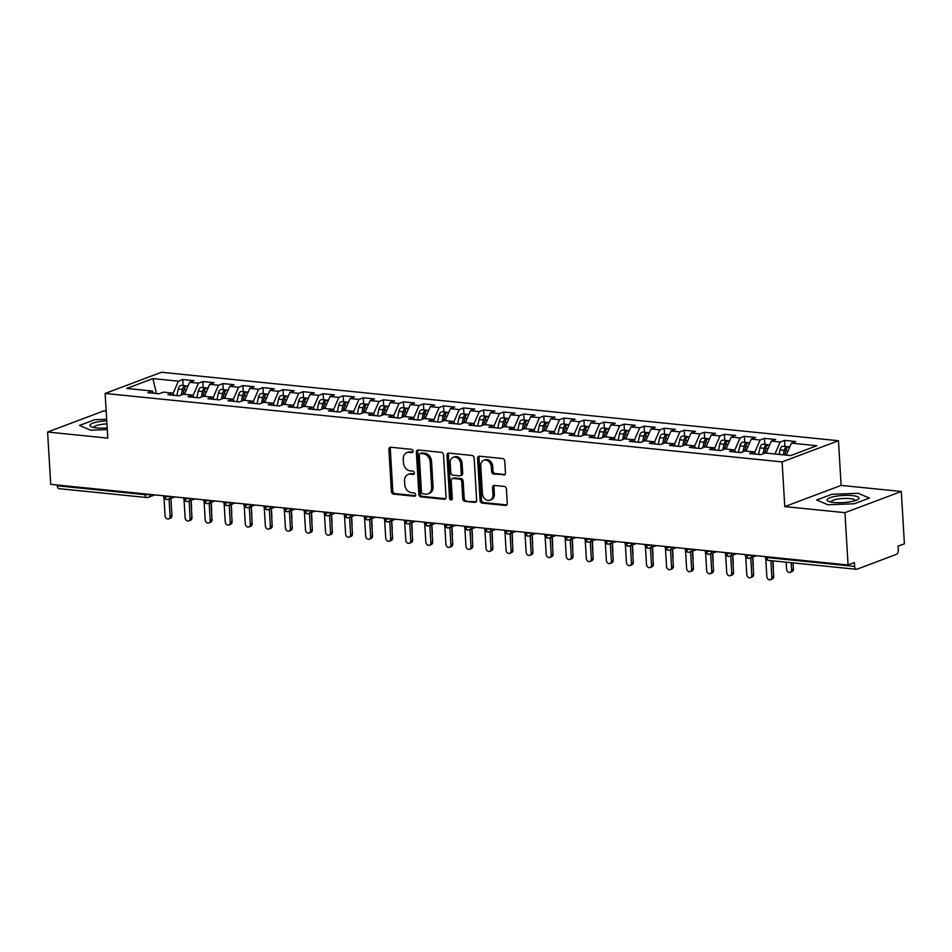 <?xml version="1.0" encoding="UTF-8"?>
<svg xmlns="http://www.w3.org/2000/svg" width="952" height="952" viewBox="0 0 952 952"><rect width="100%" height="100%" fill="white"/><g stroke="black" fill="none" stroke-linecap="round" stroke-linejoin="round"><path stroke-width="1.43" d="M413.108 451.117A1.69 1.333 -110.6 0 0 411.633 449.344L390.713 447.226A2.416 1.904 -110.6 0 0 388.892 449.368L391.391 491.577A2.416 1.904 -110.6 0 0 393.509 494.124L414.429 496.242A1.69 1.333 -110.6 0 0 414.227 492.957L411.526 492.684A7.711 6.093 -110.6 0 1 404.778 484.544L404.564 481.022A7.711 6.093 -110.6 0 1 408.158 474.441A7.711 6.093 -110.6 0 1 410.419 474.155L413.132 474.429A1.69 1.333 -110.6 0 0 412.93 471.145L410.229 470.871A7.711 6.093 -110.6 0 1 403.481 462.731L403.267 459.221A7.711 6.093 -110.6 0 1 406.861 452.64A7.711 6.093 -110.6 0 1 409.122 452.355L411.835 452.628A1.69 1.333 -110.6 0 0 413.108 451.117M503.632 475.072A2.416 1.904 -110.6 0 0 505.464 472.93L504.762 461.089A2.416 1.904 -110.6 0 0 502.656 458.543L479.415 456.198A2.416 1.904 -110.6 0 0 477.595 458.34L480.094 500.55A2.416 1.904 -110.6 0 0 482.2 503.096L505.441 505.441A2.416 1.904 -110.6 0 0 507.273 503.299L506.416 488.995A2.416 1.904 -110.6 0 0 504.31 486.448L494.362 485.437A2.416 1.904 -110.6 0 0 492.541 487.591L492.957 494.683A6.45 5.093 -110.6 0 1 489.959 500.181A6.45 5.093 -110.6 0 1 482.426 493.612L480.772 465.825A6.45 5.093 -110.6 0 1 483.771 460.328A6.45 5.093 -110.6 0 1 491.303 466.897L491.577 471.526A2.416 1.904 -110.6 0 0 493.695 474.072L504.941 474.584M106.172 411.074L103.935 410.847L47.6 432.029L50.706 484.354L848.065 564.988L854.396 562.596L854.622 566.416A3.677 2.106 95.8 0 0 856.372 569.296A3.677 2.106 95.8 0 0 856.955 569.213L896.391 554.385A3.677 2.106 95.8 0 0 898.283 550.006L898.057 546.186L904.4 543.794L901.294 491.482L841.116 485.401L838.462 440.728L782.116 461.91L784.769 506.583L844.948 512.664L848.065 564.988M47.6 432.029L107.778 438.122L105.125 393.45L782.116 461.91M443.525 454.901A2.416 1.904 -110.6 0 0 441.419 452.355L418.19 449.998A2.416 1.904 -110.6 0 0 416.357 452.152L418.868 494.35A2.416 1.904 -110.6 0 0 420.974 496.896L444.203 499.253A2.416 1.904 -110.6 0 0 446.036 497.099L443.525 454.901M448.797 453.104L472.037 455.449A2.416 1.904 -110.6 0 1 474.144 457.995L476.654 500.193A2.416 1.904 -110.6 0 1 474.822 502.347L464.873 501.335A2.416 1.904 -110.6 0 1 462.767 498.8L461.756 481.676A2.416 1.904 -110.6 0 0 459.649 479.13L453.045 478.463A2.416 1.904 -110.6 0 0 451.224 480.617L452.283 498.432A1.69 1.333 -110.6 0 1 449.522 498.158L446.976 455.246A2.416 1.904 -110.6 0 1 448.797 453.104M838.462 440.728L161.459 372.268L105.125 393.45M156.449 393.533L152.915 378.598L126.711 388.44L152.189 391.022L147.822 392.664L159.055 393.795L163.423 392.153L172.252 393.045L167.885 394.687L179.119 395.83L183.486 394.188L192.304 395.08L187.937 396.722L199.17 397.853L203.538 396.21L212.367 397.103L208 398.745L219.234 399.888L223.601 398.245L232.431 399.138L228.064 400.78L239.297 401.911L243.664 400.268L252.482 401.161L248.115 402.803L259.349 403.945L263.716 402.303L272.546 403.196L268.178 404.838L279.412 405.968L283.779 404.326L292.609 405.219L288.242 406.861L299.475 407.992L303.831 406.361L312.661 407.254L308.293 408.884L319.527 410.026L323.894 408.384L332.724 409.277L328.357 410.919L339.59 412.049L343.958 410.407L352.775 411.3L348.42 412.942L359.642 414.084L364.009 412.442L372.839 413.335L368.472 414.977L379.705 416.107L384.072 414.465L392.902 415.358L388.535 417L399.769 418.142L404.136 416.5L412.954 417.392L408.587 419.035L419.82 420.165L424.187 418.523L433.017 419.415L428.65 421.058L439.883 422.2L444.251 420.558L453.081 421.45L448.713 423.093L459.947 424.223L464.314 422.581L473.132 423.473L468.765 425.116L479.998 426.258L484.366 424.616L493.195 425.508L488.828 427.15L500.062 428.281L504.429 426.639L513.259 427.531L508.892 429.173L520.125 430.316L524.492 428.674L533.31 429.566L528.943 431.208L540.177 432.339L544.544 430.697L553.374 431.589L549.006 433.231L560.24 434.374L564.607 432.732L573.437 433.624L569.07 435.266L580.303 436.397L584.659 434.755L593.489 435.647L589.121 437.289L600.355 438.42L604.722 436.789L613.552 437.682L609.185 439.312L620.418 440.455L624.786 438.812L633.604 439.705L629.248 441.347L640.47 442.478L644.837 440.835L653.667 441.728L649.3 443.37L660.533 444.513L664.901 442.87L673.73 443.763L669.363 445.405L680.597 446.536L684.964 444.893L693.782 445.786L689.415 447.428L700.648 448.57L705.015 446.928L713.845 447.821L709.478 449.463L720.712 450.593L725.079 448.951L733.909 449.844L729.541 451.486L740.775 452.628L745.142 450.986L753.96 451.879L749.593 453.521L760.827 454.651L765.194 453.009L790.672 455.591L816.875 445.738L791.398 443.156L786.197 455.139M152.915 378.598L178.393 381.169L172.895 393.819M183.117 385.572L182.748 379.527L178.393 381.169M182.748 379.527L193.982 380.669L189.615 382.299L198.444 383.192L192.958 395.853M203.169 387.607L202.812 381.562L198.444 383.192M202.812 381.562L214.045 382.692L209.678 384.334L218.508 385.227L213.01 397.877M223.232 389.63L222.875 383.585L218.508 385.227M222.875 383.585L234.109 384.715L229.741 386.357L238.559 387.25L233.073 399.911M243.295 391.653L242.927 385.608L238.559 387.25M242.927 385.608L254.16 386.75L249.793 388.392L258.623 389.285L253.137 401.934M263.347 393.688L262.99 387.642L258.623 389.285M262.99 387.642L274.224 388.773L269.856 390.415L278.686 391.308L273.188 403.969M283.41 395.711L283.053 389.665L278.686 391.308M283.053 389.665L294.287 390.808L289.92 392.45L298.738 393.343L293.252 405.992M303.462 397.746L303.105 391.7L298.738 393.343M303.105 391.7L314.338 392.831L309.971 394.473L318.801 395.366L313.315 408.027M323.525 399.769L323.168 393.723L318.801 395.366M323.168 393.723L334.402 394.866L330.035 396.508L338.864 397.4L333.367 410.05M343.589 401.803L343.232 395.758L338.864 397.4M343.232 395.758L354.465 396.889L350.098 398.531L358.916 399.423L353.43 412.085M363.64 403.827L363.283 397.781L358.916 399.423M363.283 397.781L374.517 398.924L370.149 400.566L378.979 401.458L373.481 414.108M383.704 405.861L383.347 399.816L378.979 401.458M383.347 399.816L394.58 400.947L390.213 402.589L399.043 403.481L393.545 416.143M403.767 407.884L403.41 401.839L399.043 403.481M403.41 401.839L414.632 402.982L410.276 404.624L419.094 405.516L413.608 418.166M423.818 409.919L423.462 403.874L419.094 405.516M423.462 403.874L434.695 405.005L430.328 406.647L439.158 407.539L433.66 420.189M443.882 411.942L443.525 405.897L439.158 407.539M443.525 405.897L454.758 407.039L450.391 408.682L459.221 409.574L453.723 422.224M463.945 413.977L463.576 407.932L459.221 409.574M463.576 407.932L474.81 409.062L470.455 410.705L479.272 411.597L473.787 424.247M483.997 416L483.64 409.955L479.272 411.597M483.64 409.955L494.873 411.097L490.506 412.728L499.336 413.62L493.838 426.282M504.06 418.035L503.703 411.99L499.336 413.62M503.703 411.99L514.937 413.12L510.57 414.763L519.387 415.655L513.902 428.305M524.124 420.058L523.755 414.013L519.387 415.655M523.755 414.013L534.988 415.143L530.621 416.786L539.451 417.678L533.965 430.34M544.175 422.081L543.818 416.036L539.451 417.678M543.818 416.036L555.052 417.178L550.684 418.82L559.514 419.713L554.016 432.363M564.238 424.116L563.881 418.071L559.514 419.713M563.881 418.071L575.115 419.201L570.748 420.843L579.566 421.736L574.08 434.398M584.302 426.139L583.933 420.094L579.566 421.736M583.933 420.094L595.167 421.236L590.799 422.878L599.629 423.771L594.143 436.421M604.353 428.174L603.996 422.129L599.629 423.771M603.996 422.129L615.23 423.259L610.863 424.901L619.692 425.794L614.195 438.455M624.417 430.197L624.06 424.152L619.692 425.794M624.06 424.152L635.293 425.294L630.926 426.936L639.744 427.829L634.258 440.478M644.468 432.232L644.111 426.187L639.744 427.829M644.111 426.187L655.345 427.317L650.978 428.959L659.807 429.852L654.31 442.513M664.532 434.255L664.175 428.21L659.807 429.852M664.175 428.21L675.408 429.352L671.041 430.994L679.871 431.887L674.373 444.536M684.595 436.29L684.238 430.245L679.871 431.887M684.238 430.245L695.472 431.375L691.104 433.017L699.922 433.91L694.436 446.571M704.647 438.313L704.29 432.267L699.922 433.91M704.29 432.267L715.523 433.41L711.156 435.052L719.986 435.945L714.488 448.594M724.71 440.348L724.353 434.302L719.986 435.945M724.353 434.302L735.587 435.433L731.219 437.075L740.049 437.968L734.551 450.617M744.773 442.371L744.404 436.325L740.049 437.968M744.404 436.325L755.638 437.468L751.283 439.11L760.101 440.002L754.615 452.652M764.825 444.405L764.468 438.36L760.101 440.002M764.468 438.36L775.702 439.491L771.334 441.133L780.164 442.025L774.964 453.997M784.888 446.428L784.531 440.383L780.164 442.025M784.531 440.383L795.765 441.526L791.398 443.156M753.96 451.879L755.864 454.152M733.909 449.844L735.801 452.117M771.334 441.133L766.134 453.104M713.845 447.821L715.737 450.094M751.283 439.11L746.082 451.081M693.782 445.786L695.686 448.071M731.219 437.075L726.019 449.046M673.73 443.763L675.622 446.036M711.156 435.052L705.967 447.023M653.667 441.728L655.571 444.013M691.104 433.017L685.904 444.989M633.604 439.705L635.508 441.978M671.041 430.994L665.841 442.966M613.552 437.682L615.444 439.955M650.978 428.959L645.789 440.931M593.489 435.647L595.393 437.92M630.926 426.936L625.726 438.908M573.437 433.624L575.329 435.897M610.863 424.901L605.662 436.885M553.374 431.589L555.266 433.862M590.799 422.878L585.611 434.85M533.31 429.566L535.214 431.839M570.748 420.843L565.548 432.827M513.259 427.531L515.151 429.804M550.684 418.82L545.484 430.792M493.195 425.508L495.088 427.781M530.621 416.786L525.433 428.769M473.132 423.473L475.036 425.746M510.57 414.763L505.369 426.734M453.081 421.45L454.973 423.723M490.506 412.728L485.306 424.711M433.017 419.415L434.909 421.688M470.455 410.705L465.254 422.676M412.954 417.392L414.858 419.665M450.391 408.682L445.191 420.653M392.902 415.358L394.794 417.642M430.328 406.647L425.139 418.618M372.839 413.335L374.743 415.607M410.276 404.624L405.076 416.595M352.775 411.3L354.68 413.584M390.213 402.589L385.013 414.56M332.724 409.277L334.616 411.55M370.149 400.566L364.961 412.537M312.661 407.254L314.565 409.527M350.098 398.531L344.898 410.502M292.609 405.219L294.501 407.492M330.035 396.508L324.834 408.479M272.546 403.196L274.438 405.469M309.971 394.473L304.783 406.456M252.482 401.161L254.386 403.434M289.92 392.45L284.719 404.422M232.431 399.138L234.323 401.411M269.856 390.415L264.656 402.398M212.367 397.103L214.26 399.376M249.793 388.392L244.605 400.364M192.304 395.08L194.208 397.353M229.741 386.357L224.541 398.341M172.252 393.045L174.145 395.318M209.678 384.334L204.478 396.306M57.227 485.008L57.275 485.782L144.978 494.659L144.93 493.874M154.855 494.885L148.393 497.313A3.677 2.916 -110.6 0 1 147.31 497.444A3.677 2.106 -84.2 0 1 146.727 497.527L59.012 488.662A3.677 2.106 -84.2 0 1 57.275 485.782M152.189 391.022L154.081 393.295M189.615 382.299L184.426 394.283M844.948 512.664L901.294 491.482M90.654 430.209L107.267 429.602L90.654 430.209L79.504 425.449L90.654 430.209M94.712 419.725L79.504 425.449L94.712 419.725L106.66 419.296L94.712 419.725M841.116 485.401L784.769 506.583M831.881 494.278L816.673 500.002L827.823 504.75L854.182 503.786L869.39 498.075L858.24 493.315L831.881 494.278L858.24 493.315L869.39 498.075L854.182 503.786L827.823 504.75L816.673 500.002L831.881 494.278M165.101 495.921L165.136 496.694A3.677 2.106 95.8 0 0 166.886 499.562A3.677 2.106 95.8 0 0 166.933 499.574L168.445 499.336A3.677 2.916 -110.6 0 0 170.17 496.432M185.152 497.944L185.2 498.729A3.677 2.106 95.8 0 0 186.937 501.597A3.677 2.106 95.8 0 0 186.997 501.597L188.508 501.371A3.677 2.916 -110.6 0 0 190.233 498.455M205.215 499.978L205.263 500.752A3.677 2.106 95.8 0 0 207 503.62A3.677 2.106 95.8 0 0 207.048 503.632L208.571 503.394A3.677 2.916 -110.6 0 0 210.285 500.49M225.267 502.002L225.315 502.787A3.677 2.106 95.8 0 0 227.064 505.655A3.677 2.106 95.8 0 0 227.111 505.655L228.623 505.429A3.677 2.916 -110.6 0 0 230.348 502.513M245.33 504.024L245.378 504.81A3.677 2.106 95.8 0 0 247.115 507.678A3.677 2.106 95.8 0 0 247.163 507.678L248.686 507.452A3.677 2.916 -110.6 0 0 250.412 504.548M265.394 506.059L265.441 506.833A3.677 2.106 95.8 0 0 267.179 509.713A3.677 2.106 95.8 0 0 267.226 509.713L268.75 509.487A3.677 2.916 -110.6 0 0 270.463 506.571M285.445 508.082L285.493 508.868A3.677 2.106 95.8 0 0 287.242 511.736A3.677 2.106 95.8 0 0 287.29 511.736A3.677 3.677 0 0 1 283.934 508.297A3.677 0.821 -3.4 0 0 285.493 508.868A3.677 0.821 -3.4 0 0 289.943 508.546M305.509 510.117L305.556 510.891A3.677 2.106 95.8 0 0 307.294 513.771A3.677 2.106 95.8 0 0 307.341 513.771A3.677 3.677 0 0 1 303.997 510.32A3.677 0.821 -3.4 0 0 305.556 510.891A3.677 0.821 -3.4 0 0 310.007 510.57M325.572 512.14L325.62 512.926A3.677 2.106 95.8 0 0 327.357 515.794A3.677 2.106 95.8 0 0 327.405 515.794L328.928 515.567A3.677 2.916 -110.6 0 0 330.642 512.652M345.624 514.175L345.671 514.949A3.677 2.106 95.8 0 0 347.42 517.817A3.677 2.106 95.8 0 0 347.468 517.828L348.979 517.602A3.677 2.916 -110.6 0 0 350.705 514.687M365.687 516.198L365.735 516.984A3.677 2.106 95.8 0 0 367.472 519.851A3.677 2.106 95.8 0 0 367.52 519.851L369.043 519.625A3.677 2.916 -110.6 0 0 370.756 516.71M385.75 518.233L385.798 519.007A3.677 2.106 95.8 0 0 387.535 521.875A3.677 2.106 95.8 0 0 387.583 521.886L389.106 521.648A3.677 2.916 -110.6 0 0 390.82 518.745M405.802 520.256L405.849 521.042A3.677 2.106 95.8 0 0 407.599 523.909A3.677 2.106 95.8 0 0 407.646 523.909L409.158 523.683A3.677 2.916 -110.6 0 0 410.883 520.768M425.865 522.291L425.913 523.064A3.677 2.106 95.8 0 0 427.65 525.932A3.677 2.106 95.8 0 0 427.698 525.944L429.221 525.706A3.677 2.916 -110.6 0 0 430.935 522.803M445.929 524.314L445.964 525.099A3.677 2.106 95.8 0 0 447.714 527.967A3.677 2.106 95.8 0 0 447.761 527.967A3.677 3.677 0 0 1 444.405 524.516A3.677 0.821 -3.4 0 0 445.964 525.099A3.677 0.821 -3.4 0 0 450.427 524.766M465.98 526.349L466.028 527.122A3.677 2.106 95.8 0 0 467.777 529.99A3.677 2.106 95.8 0 0 467.825 530.002L469.336 529.764A3.677 2.916 -110.6 0 0 471.062 526.861M486.044 528.372L486.091 529.157A3.677 2.106 95.8 0 0 487.829 532.025A3.677 2.106 95.8 0 0 487.876 532.025L489.399 531.799A3.677 2.916 -110.6 0 0 491.113 528.884M506.095 530.407L506.143 531.18A3.677 2.106 95.8 0 0 507.892 534.048A3.677 2.106 95.8 0 0 507.94 534.06L509.451 533.822A3.677 2.916 -110.6 0 0 511.176 530.918M526.159 532.43L526.206 533.215A3.677 2.106 95.8 0 0 527.943 536.083A3.677 2.106 95.8 0 0 528.003 536.083L529.514 535.857A3.677 2.916 -110.6 0 0 531.24 532.942M546.222 534.453L546.269 535.238A3.677 2.106 95.8 0 0 548.007 538.106A3.677 2.106 95.8 0 0 548.054 538.106L549.578 537.88A3.677 2.916 -110.6 0 0 551.291 534.976M566.273 536.488L566.321 537.261A3.677 2.106 95.8 0 0 568.07 540.141A3.677 2.106 95.8 0 0 568.118 540.141L569.629 539.915A3.677 2.916 -110.6 0 0 571.355 536.999M586.337 538.511L586.384 539.296A3.677 2.106 95.8 0 0 588.122 542.164A3.677 2.106 95.8 0 0 588.169 542.164L589.693 541.938A3.677 2.916 -110.6 0 0 591.418 539.034M606.4 540.546L606.448 541.319A3.677 2.106 95.8 0 0 608.185 544.199A3.677 2.106 95.8 0 0 608.233 544.199A3.677 3.677 0 0 1 604.877 540.748A3.677 0.821 -3.4 0 0 606.448 541.319A3.677 0.821 -3.4 0 0 610.898 540.998M626.452 542.569L626.499 543.354A3.677 2.106 95.8 0 0 628.249 546.222A3.677 2.106 95.8 0 0 628.296 546.222L629.808 545.996A3.677 2.916 -110.6 0 0 631.533 543.08M646.515 544.603L646.563 545.377A3.677 2.106 95.8 0 0 648.3 548.245A3.677 2.106 95.8 0 0 648.348 548.257L649.871 548.031A3.677 2.916 -110.6 0 0 651.584 545.115M666.578 546.626L666.626 547.412A3.677 2.106 95.8 0 0 668.363 550.28A3.677 2.106 95.8 0 0 668.411 550.28L669.934 550.054A3.677 2.916 -110.6 0 0 671.648 547.138M686.63 548.661L686.678 549.435A3.677 2.106 95.8 0 0 688.427 552.303A3.677 2.106 95.8 0 0 688.474 552.315L689.986 552.077A3.677 2.916 -110.6 0 0 691.711 549.173M706.693 550.684L706.741 551.47A3.677 2.106 95.8 0 0 708.478 554.338A3.677 2.106 95.8 0 0 708.526 554.338L710.049 554.112A3.677 2.916 -110.6 0 0 711.763 551.196M726.757 552.719L726.793 553.493A3.677 2.106 95.8 0 0 728.542 556.361A3.677 2.106 95.8 0 0 728.589 556.373L730.113 556.135A3.677 2.916 -110.6 0 0 731.826 553.231M746.808 554.742L746.856 555.528A3.677 2.106 95.8 0 0 748.605 558.396A3.677 2.106 95.8 0 0 748.653 558.396A3.677 3.677 0 0 1 745.297 554.945A3.677 0.821 -3.4 0 0 746.856 555.528A3.677 0.821 -3.4 0 0 751.307 555.194M412.906 452.057L410.538 451.819A7.711 6.093 -110.6 0 0 408.265 452.105L406.861 452.64M408.158 474.441L409.562 473.917A7.711 6.093 -110.6 0 1 411.835 473.632L414.203 473.87M390.784 447.238A2.416 1.904 -110.6 0 0 390.296 448.844L392.807 491.042A2.416 1.904 -110.6 0 0 394.913 493.588L415.5 495.671M418.249 450.01A2.416 1.904 -110.6 0 0 417.761 451.617L420.272 493.826A2.416 1.904 -110.6 0 0 422.379 496.373L445.548 498.717M420.546 453.509A1.69 1.333 -110.6 0 0 419.261 455.008L421.462 492.053A1.69 1.333 -110.6 0 0 422.938 493.838L425.794 494.124A7.711 6.093 -110.6 0 0 428.067 493.838A7.711 6.093 -110.6 0 0 431.649 487.257L430.149 461.934A7.711 6.093 -110.6 0 0 423.402 453.795L420.546 453.509L421.95 452.973A1.69 1.333 -110.6 0 0 421.462 453.033L420.046 453.568M428.067 493.838L429.471 493.315A7.711 6.093 -110.6 0 0 433.065 486.722L431.649 487.257M421.95 452.973L424.806 453.259A7.711 6.093 -110.6 0 1 431.553 461.411L433.065 486.722M476.167 501.811L464.873 501.335M452.343 478.558L453.747 478.023A2.416 1.904 -110.6 0 1 454.461 477.94L461.054 478.606A2.416 1.904 -110.6 0 1 463.16 481.153L464.183 498.265A2.416 1.904 -110.6 0 0 466.29 500.812M448.868 453.104A2.416 1.904 -110.6 0 0 448.38 454.711L450.927 497.622A1.69 1.333 -110.6 0 0 452.093 499.336M460.697 463.921A6.45 5.093 -110.6 0 0 453.164 457.353A6.45 5.093 -110.6 0 0 450.165 462.85L450.748 472.644A2.416 1.904 -110.6 0 0 452.854 475.179L459.447 475.857A2.416 1.904 -110.6 0 0 461.28 473.703L460.697 463.921L462.101 463.386A6.45 5.093 -110.6 0 0 454.568 456.817L453.164 457.353M460.161 475.762L461.565 475.238A2.416 1.904 -110.6 0 0 462.684 473.18L461.28 473.703M462.101 463.386L462.684 473.18M483.771 460.328L485.175 459.804A6.45 5.093 -110.6 0 1 492.719 466.361L492.993 471.002A2.416 1.904 -110.6 0 0 495.099 473.537L504.976 474.536M489.959 500.181L491.363 499.657A6.45 5.093 -110.6 0 0 494.362 494.147L492.957 494.683M494.433 485.449A2.416 1.904 -110.6 0 0 493.945 487.055L494.362 494.147M479.487 456.198A2.416 1.904 -110.6 0 0 478.999 457.817L481.51 500.014A2.416 1.904 -110.6 0 0 483.616 502.561L506.785 504.905M181.273 395.02L182.463 389.487A4.915 2.796 -84.2 0 1 184.819 385.929A4.915 2.796 -84.2 0 1 185.592 385.822L181.392 385.393A4.915 2.796 95.8 0 0 180.606 385.5A4.915 2.796 95.8 0 0 178.25 389.059L176.834 395.592M185.592 385.822A4.915 2.796 -84.2 0 1 186.378 386.107M183.058 394.342L184.069 389.642A4.915 2.796 -84.2 0 1 186.425 386.095A4.915 2.796 -84.2 0 1 187.199 385.988L187.984 386.06M191.411 508.237L191.626 508.154A3.07 2.428 69.4 0 1 191.483 509.356M191.626 508.154L191.173 500.371M163.982 497.598L165.065 515.746A3.07 2.428 -110.6 0 0 168.659 518.876A3.07 2.428 -110.6 0 0 170.075 516.258L171.907 515.567A3.07 2.428 69.4 0 1 170.479 518.185L168.659 518.876M170.896 498.42L171.907 515.567M169.063 499.11L170.075 516.258M201.324 397.043L202.526 391.51A4.915 2.796 -84.2 0 1 204.882 387.964A4.915 2.796 -84.2 0 1 205.656 387.857L201.443 387.428A4.915 2.796 95.8 0 0 200.67 387.535A4.915 2.796 95.8 0 0 198.314 391.082L196.897 397.627M205.656 387.857A4.915 2.796 -84.2 0 1 206.441 388.142A4.915 2.796 -84.2 0 1 207.262 388.011L208.048 388.095M211.475 510.26L211.689 510.189A3.07 2.428 69.4 0 1 211.546 511.391M203.109 396.377L204.133 391.677A4.915 2.796 -84.2 0 1 206.489 388.118M211.689 510.189L211.225 502.394M221.388 399.078L222.59 393.545A4.915 2.796 -84.2 0 1 224.934 389.987A4.915 2.796 -84.2 0 1 225.719 389.88L221.507 389.451A4.915 2.796 95.8 0 0 220.721 389.558A4.915 2.796 95.8 0 0 218.377 393.117L216.961 399.65M225.719 389.88A4.915 2.796 -84.2 0 1 226.493 390.165A4.915 2.796 -84.2 0 1 227.326 390.046L228.111 390.118M231.538 512.295L231.752 512.212A3.07 2.428 69.4 0 1 231.598 513.414M223.173 398.4L224.184 393.7A4.915 2.796 -84.2 0 1 226.54 390.153M231.752 512.212L231.288 504.429M241.439 401.101L242.641 395.568A4.915 2.796 -84.2 0 1 244.997 392.022A4.915 2.796 -84.2 0 1 245.771 391.915L241.558 391.486A4.915 2.796 95.8 0 0 240.785 391.593A4.915 2.796 95.8 0 0 238.428 395.139L237.012 401.685M245.771 391.915A4.915 2.796 -84.2 0 1 246.556 392.2M243.224 400.435L244.248 395.734A4.915 2.796 -84.2 0 1 246.604 392.176A4.915 2.796 -84.2 0 1 247.377 392.069L248.163 392.153M251.59 514.318L251.804 514.235A3.07 2.428 69.4 0 1 251.661 515.448M251.804 514.235L251.34 506.452M261.502 403.136L262.704 397.603A4.915 2.796 -84.2 0 1 265.061 394.045A4.915 2.796 -84.2 0 1 265.834 393.938L261.621 393.509A4.915 2.796 95.8 0 0 260.848 393.616A4.915 2.796 95.8 0 0 258.492 397.174L257.076 403.707M265.834 393.938A4.915 2.796 -84.2 0 1 266.62 394.223M263.287 402.458L264.311 397.757A4.915 2.796 -84.2 0 1 266.667 394.211A4.915 2.796 -84.2 0 1 267.441 394.104L268.226 394.176M271.653 516.353L271.867 516.27A3.07 2.428 69.4 0 1 271.713 517.471M271.867 516.27L271.403 508.487M184.045 499.633L185.128 517.781A3.07 2.428 -110.6 0 0 188.71 520.911A3.07 2.428 -110.6 0 0 190.138 518.281L191.971 517.602A3.07 2.428 69.4 0 1 190.543 520.22L188.71 520.911M190.947 500.454L191.971 517.602M189.127 501.133L190.138 518.281M204.109 501.656L205.18 519.804A3.07 2.428 -110.6 0 0 208.774 522.934A3.07 2.428 -110.6 0 0 210.202 520.316L212.034 519.625A3.07 2.428 69.4 0 1 210.606 522.243L208.774 522.934M211.011 502.477L212.034 519.625M209.178 503.168L210.202 520.316M224.16 503.691L225.243 521.839A3.07 2.428 -110.6 0 0 228.825 524.957A3.07 2.428 -110.6 0 0 230.253 522.339L232.086 521.66A3.07 2.428 69.4 0 1 230.658 524.278L228.825 524.957M231.074 504.512L232.086 521.66M229.242 505.191L230.253 522.339M244.224 505.714L245.307 523.862A3.07 2.428 -110.6 0 0 248.888 526.991A3.07 2.428 -110.6 0 0 250.316 524.373L252.149 523.683A3.07 2.428 69.4 0 1 250.721 526.301L248.888 526.991M251.126 506.535L252.149 523.683M249.293 507.226L250.316 524.373M106.755 420.867A15.958 3.57 -3.4 0 0 91.321 426.77A15.958 3.57 -3.4 0 0 96.699 427.924A15.958 3.57 -3.4 0 0 107.171 427.972M106.933 423.914A12.079 2.701 -3.4 0 0 93.927 427.377A12.079 2.701 -3.4 0 0 93.951 427.531M852.183 495.587A15.958 3.57 -3.4 0 0 832.893 496.849A15.958 3.57 -3.4 0 0 828.502 501.323A15.958 3.57 -3.4 0 0 833.881 502.477A15.958 3.57 -3.4 0 0 857.74 499.586A15.958 3.57 -3.4 0 0 852.183 495.587M855.217 500.657A12.079 2.701 -3.4 0 0 855.229 500.49A12.079 2.701 -3.4 0 0 850.088 498.61A12.079 2.701 -3.4 0 0 837.534 499.134A12.079 2.701 -3.4 0 0 831.096 501.93A12.079 2.701 -3.4 0 0 831.132 502.085M281.566 405.159L282.756 399.626A4.915 2.796 -84.2 0 1 285.112 396.08A4.915 2.796 -84.2 0 1 285.897 395.972L281.685 395.544A4.915 2.796 95.8 0 0 280.899 395.651A4.915 2.796 95.8 0 0 278.543 399.197L277.127 405.742M285.897 395.972A4.915 2.796 -84.2 0 1 286.671 396.258M283.351 404.493L284.362 399.792A4.915 2.796 -84.2 0 1 286.719 396.234A4.915 2.796 -84.2 0 1 287.504 396.127L288.289 396.21M291.705 518.376L291.931 518.293A3.07 2.428 69.4 0 1 291.776 519.506M291.931 518.293L291.467 510.51M264.287 507.749L265.358 525.897A3.07 2.428 -110.6 0 0 268.952 529.014A3.07 2.428 -110.6 0 0 270.38 526.397L272.212 525.706A3.07 2.428 69.4 0 1 270.784 528.336L268.952 529.014M271.189 508.57L272.212 525.706M269.356 509.249L270.38 526.397M301.617 407.182L302.819 401.661A4.915 2.796 -84.2 0 1 305.175 398.103A4.915 2.796 -84.2 0 1 305.949 397.995L301.736 397.567A4.915 2.796 95.8 0 0 300.963 397.674A4.915 2.796 95.8 0 0 298.607 401.232L297.191 407.765M305.949 397.995A4.915 2.796 -84.2 0 1 306.734 398.281M303.402 406.516L304.426 401.815A4.915 2.796 -84.2 0 1 306.782 398.269A4.915 2.796 -84.2 0 1 307.555 398.162L308.341 398.233M311.768 520.411L311.982 520.327A3.07 2.428 69.4 0 1 311.839 521.529M311.982 520.327L311.518 512.545M321.681 409.217L322.883 403.684A4.915 2.796 -84.2 0 1 325.239 400.126A4.915 2.796 -84.2 0 1 326.012 400.018L321.8 399.602A4.915 2.796 95.8 0 0 321.026 399.709A4.915 2.796 95.8 0 0 318.67 403.255L317.254 409.8M326.012 400.018A4.915 2.796 -84.2 0 1 326.798 400.316M323.466 408.551L324.489 403.85A4.915 2.796 -84.2 0 1 326.833 400.292A4.915 2.796 -84.2 0 1 327.619 400.185L328.404 400.268M331.832 522.434L332.046 522.351A3.07 2.428 69.4 0 1 331.891 523.564M332.046 522.351L331.582 514.568M341.744 411.24L342.934 405.707A4.915 2.796 -84.2 0 1 345.29 402.16A4.915 2.796 -84.2 0 1 346.076 402.053L341.863 401.625A4.915 2.796 95.8 0 0 341.078 401.732A4.915 2.796 95.8 0 0 338.722 405.29L337.305 411.823M346.076 402.053A4.915 2.796 -84.2 0 1 346.849 402.339M343.529 410.574L344.541 405.873A4.915 2.796 -84.2 0 1 346.897 402.327A4.915 2.796 -84.2 0 1 347.67 402.22L348.456 402.291M351.883 524.469L352.109 524.385A3.07 2.428 69.4 0 1 351.954 525.587M352.109 524.385L351.645 516.603M361.796 413.275L362.998 407.742A4.915 2.796 -84.2 0 1 365.354 404.183A4.915 2.796 -84.2 0 1 366.127 404.076L361.915 403.66A4.915 2.796 95.8 0 0 361.141 403.767A4.915 2.796 95.8 0 0 358.785 407.313L357.369 413.858M366.127 404.076A4.915 2.796 -84.2 0 1 366.913 404.374A4.915 2.796 -84.2 0 1 367.734 404.243L368.519 404.326M371.946 526.492L372.161 526.408A3.07 2.428 69.4 0 1 372.018 527.622M363.581 412.597L364.604 407.908A4.915 2.796 -84.2 0 1 366.96 404.35M372.161 526.408L371.697 518.626M284.339 509.772L285.421 527.92A3.07 2.428 -110.6 0 0 289.003 531.049A3.07 2.428 -110.6 0 0 290.431 528.431L292.264 527.741A3.07 2.428 69.4 0 1 290.836 530.359L289.003 531.049M291.252 510.593L292.264 527.741M289.42 511.283L290.431 528.431M304.402 511.807L305.485 529.955A3.07 2.428 -110.6 0 0 309.067 533.072A3.07 2.428 -110.6 0 0 310.495 530.454L312.327 529.764A3.07 2.428 69.4 0 1 310.899 532.382L309.067 533.072M311.304 512.616L312.327 529.764M309.471 513.307L310.495 530.454M324.465 513.83L325.536 531.978A3.07 2.428 -110.6 0 0 329.13 535.107A3.07 2.428 -110.6 0 0 330.558 532.489L332.391 531.799A3.07 2.428 69.4 0 1 330.963 534.417L329.13 535.107M331.367 514.651L332.391 531.799M329.535 515.341L330.558 532.489M344.517 515.853L345.6 534.012A3.07 2.428 -110.6 0 0 349.182 537.13A3.07 2.428 -110.6 0 0 350.61 534.512L352.442 533.822A3.07 2.428 69.4 0 1 351.014 536.44L349.182 537.13M351.431 516.674L352.442 533.822M349.598 517.364L350.61 534.512M381.859 415.298L383.061 409.765A4.915 2.796 -84.2 0 1 385.417 406.218A4.915 2.796 -84.2 0 1 386.191 406.111L381.978 405.683A4.915 2.796 95.8 0 0 381.205 405.79A4.915 2.796 95.8 0 0 378.848 409.348L377.432 415.881M386.191 406.111A4.915 2.796 -84.2 0 1 386.976 406.397A4.915 2.796 -84.2 0 1 387.797 406.266L388.583 406.349M392.01 528.527L392.224 528.443A3.07 2.428 69.4 0 1 392.069 529.645M383.644 414.632L384.667 409.931A4.915 2.796 -84.2 0 1 387.012 406.385M392.224 528.443L391.76 520.649M401.922 417.333L403.112 411.8A4.915 2.796 -84.2 0 1 405.469 408.241A4.915 2.796 -84.2 0 1 406.254 408.134L402.041 407.718A4.915 2.796 95.8 0 0 401.256 407.825A4.915 2.796 95.8 0 0 398.9 411.371L397.484 417.904M406.254 408.134A4.915 2.796 -84.2 0 1 407.028 408.42M403.707 416.655L404.719 411.966A4.915 2.796 -84.2 0 1 407.075 408.408A4.915 2.796 -84.2 0 1 407.849 408.301L408.634 408.384M412.061 530.55L412.287 530.466A3.07 2.428 69.4 0 1 412.133 531.68M412.287 530.466L411.823 522.684M421.974 419.356L423.176 413.822A4.915 2.796 -84.2 0 1 425.532 410.276A4.915 2.796 -84.2 0 1 426.306 410.169L422.093 409.741A4.915 2.796 95.8 0 0 421.32 409.848A4.915 2.796 95.8 0 0 418.963 413.406L417.547 419.939M426.306 410.169A4.915 2.796 -84.2 0 1 427.091 410.455M423.759 418.69L424.782 413.989A4.915 2.796 -84.2 0 1 427.139 410.431A4.915 2.796 -84.2 0 1 427.912 410.324L428.697 410.407M432.125 532.573L432.339 532.501A3.07 2.428 69.4 0 1 432.196 533.703M432.339 532.501L431.875 524.707M442.037 421.391L443.239 415.857A4.915 2.796 -84.2 0 1 445.584 412.299A4.915 2.796 -84.2 0 1 446.369 412.192L442.156 411.764A4.915 2.796 95.8 0 0 441.383 411.883A4.915 2.796 95.8 0 0 439.027 415.429L437.611 421.962M446.369 412.192A4.915 2.796 -84.2 0 1 447.154 412.478M443.822 420.713L444.834 416.012A4.915 2.796 -84.2 0 1 447.19 412.466A4.915 2.796 -84.2 0 1 447.975 412.359L448.761 412.442M452.188 534.607L452.402 534.524A3.07 2.428 69.4 0 1 452.248 535.738M452.402 534.524L451.938 526.742M462.101 423.414L463.291 417.88A4.915 2.796 -84.2 0 1 465.647 414.334A4.915 2.796 -84.2 0 1 466.432 414.227L462.22 413.799A4.915 2.796 95.8 0 0 461.434 413.906A4.915 2.796 95.8 0 0 459.078 417.452L457.662 423.997M466.432 414.227A4.915 2.796 -84.2 0 1 467.206 414.513M463.886 422.748L464.897 418.047A4.915 2.796 -84.2 0 1 467.253 414.489A4.915 2.796 -84.2 0 1 468.027 414.382L468.812 414.465M472.24 536.63L472.454 536.559A3.07 2.428 69.4 0 1 472.311 537.761M472.454 536.559L472.002 528.765M364.58 517.888L365.663 536.035A3.07 2.428 -110.6 0 0 369.245 539.165A3.07 2.428 -110.6 0 0 370.673 536.547L372.506 535.857A3.07 2.428 69.4 0 1 371.078 538.475L369.245 539.165M371.482 518.709L372.506 535.857M369.65 519.399L370.673 536.547M384.644 519.911L385.715 538.058A3.07 2.428 -110.6 0 0 389.308 541.188A3.07 2.428 -110.6 0 0 390.737 538.57L392.557 537.88A3.07 2.428 69.4 0 1 391.129 540.498L389.308 541.188M391.546 520.732L392.557 537.88M389.713 521.422L390.737 538.57M404.695 521.946L405.778 540.093A3.07 2.428 -110.6 0 0 409.36 543.223A3.07 2.428 -110.6 0 0 410.788 540.605L412.621 539.915A3.07 2.428 69.4 0 1 411.193 542.533L409.36 543.223M411.597 522.767L412.621 539.915M409.776 523.457L410.788 540.605M424.759 523.969L425.83 542.116A3.07 2.428 -110.6 0 0 429.423 545.246A3.07 2.428 -110.6 0 0 430.851 542.628L432.684 541.938A3.07 2.428 69.4 0 1 431.256 544.556L429.423 545.246M431.661 524.79L432.684 541.938M429.828 525.48L430.851 542.628M444.81 526.004L445.893 544.151A3.07 2.428 -110.6 0 0 449.487 547.281A3.07 2.428 -110.6 0 0 450.915 544.651L452.735 543.973A3.07 2.428 69.4 0 1 451.308 546.591L449.487 547.281M451.724 526.825L452.735 543.973M449.891 527.515L450.915 544.651M482.152 425.449L483.354 419.915A4.915 2.796 -84.2 0 1 485.71 416.357A4.915 2.796 -84.2 0 1 486.484 416.25L482.271 415.822A4.915 2.796 95.8 0 0 481.498 415.929A4.915 2.796 95.8 0 0 479.142 419.487L477.725 426.02M486.484 416.25A4.915 2.796 -84.2 0 1 487.269 416.536M483.937 424.77L484.961 420.07A4.915 2.796 -84.2 0 1 487.317 416.524A4.915 2.796 -84.2 0 1 488.09 416.417L488.876 416.488M492.303 538.665L492.517 538.582A3.07 2.428 69.4 0 1 492.374 539.784M492.517 538.582L492.053 530.799M464.873 528.027L465.956 546.174A3.07 2.428 -110.6 0 0 469.538 549.304A3.07 2.428 -110.6 0 0 470.966 546.686L472.799 545.996A3.07 2.428 69.4 0 1 471.371 548.614L469.538 549.304M471.775 528.848L472.799 545.996M469.955 529.538L470.966 546.686M502.216 427.472L503.418 421.938A4.915 2.796 -84.2 0 1 505.762 418.392A4.915 2.796 -84.2 0 1 506.547 418.285L502.335 417.857A4.915 2.796 95.8 0 0 501.549 417.964A4.915 2.796 95.8 0 0 499.205 421.51L497.789 428.055M506.547 418.285A4.915 2.796 -84.2 0 1 507.321 418.571M504.001 426.805L505.012 422.105A4.915 2.796 -84.2 0 1 507.368 418.547A4.915 2.796 -84.2 0 1 508.154 418.44L508.939 418.523M512.366 540.688L512.581 540.617A3.07 2.428 69.4 0 1 512.426 541.819M512.581 540.617L512.116 532.822M484.937 530.062L486.008 548.209A3.07 2.428 -110.6 0 0 489.602 551.339A3.07 2.428 -110.6 0 0 491.03 548.709L492.862 548.031A3.07 2.428 69.4 0 1 491.434 550.649L489.602 551.339M491.839 530.883L492.862 548.031M490.006 531.561L491.03 548.709M522.267 429.507L523.469 423.973A4.915 2.796 -84.2 0 1 525.825 420.415A4.915 2.796 -84.2 0 1 526.599 420.308L522.386 419.88A4.915 2.796 95.8 0 0 521.613 419.987A4.915 2.796 95.8 0 0 519.256 423.545L517.84 430.078M526.599 420.308A4.915 2.796 -84.2 0 1 527.384 420.594A4.915 2.796 -84.2 0 1 528.205 420.475L528.991 420.546M532.418 542.723L532.632 542.64A3.07 2.428 69.4 0 1 532.489 543.842M524.064 428.828L525.076 424.128A4.915 2.796 -84.2 0 1 527.432 420.582M532.632 542.64L532.18 534.857M504.988 532.085L506.071 550.232A3.07 2.428 -110.6 0 0 509.653 553.362A3.07 2.428 -110.6 0 0 511.081 550.744L512.914 550.054A3.07 2.428 69.4 0 1 511.486 552.672L509.653 553.362M511.902 532.906L512.914 550.054M510.07 533.596L511.081 550.744M542.331 431.53L543.533 425.996A4.915 2.796 -84.2 0 1 545.889 422.45A4.915 2.796 -84.2 0 1 546.662 422.343L542.45 421.914A4.915 2.796 95.8 0 0 541.676 422.022A4.915 2.796 95.8 0 0 539.32 425.568L537.904 432.113M546.662 422.343A4.915 2.796 -84.2 0 1 547.448 422.628M544.116 430.863L545.139 426.163A4.915 2.796 -84.2 0 1 547.495 422.605A4.915 2.796 -84.2 0 1 548.269 422.498L549.054 422.581M552.481 544.746L552.695 544.663A3.07 2.428 69.4 0 1 552.541 545.877M552.695 544.663L552.231 536.88M525.052 534.12L526.135 552.267A3.07 2.428 -110.6 0 0 529.717 555.385A3.07 2.428 -110.6 0 0 531.145 552.767L532.977 552.089A3.07 2.428 69.4 0 1 531.549 554.707L529.717 555.385M531.954 534.941L532.977 552.089M530.121 535.619L531.145 552.767M562.394 433.565L563.584 428.031A4.915 2.796 -84.2 0 1 565.94 424.473A4.915 2.796 -84.2 0 1 566.726 424.366L562.513 423.938A4.915 2.796 95.8 0 0 561.728 424.045A4.915 2.796 95.8 0 0 559.371 427.603L557.955 434.136M566.726 424.366A4.915 2.796 -84.2 0 1 567.499 424.651M564.179 432.886L565.19 428.186A4.915 2.796 -84.2 0 1 567.547 424.64A4.915 2.796 -84.2 0 1 568.332 424.532L569.117 424.604M572.533 546.781L572.759 546.698A3.07 2.428 69.4 0 1 572.604 547.9M572.759 546.698L572.295 538.915M545.115 536.143L546.186 554.29A3.07 2.428 -110.6 0 0 549.78 557.42A3.07 2.428 -110.6 0 0 551.208 554.802L553.041 554.112A3.07 2.428 69.4 0 1 551.613 556.73L549.78 557.42M552.017 536.964L553.041 554.112M550.185 537.654L551.208 554.802M582.445 435.588L583.647 430.054A4.915 2.796 -84.2 0 1 586.004 426.508A4.915 2.796 -84.2 0 1 586.777 426.389L582.564 425.972A4.915 2.796 95.8 0 0 581.791 426.079A4.915 2.796 95.8 0 0 579.435 429.626L578.019 436.171M586.777 426.389A4.915 2.796 -84.2 0 1 587.562 426.686M584.231 434.921L585.254 430.221A4.915 2.796 -84.2 0 1 587.61 426.663A4.915 2.796 -84.2 0 1 588.384 426.555L589.169 426.639M592.596 548.804L592.81 548.721A3.07 2.428 69.4 0 1 592.668 549.935M592.81 548.721L592.346 540.938M565.167 538.178L566.25 556.325A3.07 2.428 -110.6 0 0 569.832 559.443A3.07 2.428 -110.6 0 0 571.26 556.825L573.092 556.135A3.07 2.428 69.4 0 1 571.664 558.764L569.832 559.443M572.081 538.999L573.092 556.135M570.248 539.677L571.26 556.825M602.509 437.611L603.711 432.089A4.915 2.796 -84.2 0 1 606.067 428.531A4.915 2.796 -84.2 0 1 606.84 428.424L602.628 427.995A4.915 2.796 95.8 0 0 601.854 428.102A4.915 2.796 95.8 0 0 599.498 431.661L598.082 438.194M606.84 428.424A4.915 2.796 -84.2 0 1 607.626 428.709M604.294 436.944L605.317 432.244A4.915 2.796 -84.2 0 1 607.662 428.697A4.915 2.796 -84.2 0 1 608.447 428.59L609.232 428.662M612.66 550.839L612.874 550.756A3.07 2.428 69.4 0 1 612.719 551.958M612.874 550.756L612.41 542.973M585.23 540.2L586.313 558.348A3.07 2.428 -110.6 0 0 589.895 561.478A3.07 2.428 -110.6 0 0 591.323 558.86L593.155 558.169A3.07 2.428 69.4 0 1 591.727 560.788L589.895 561.478M592.132 541.022L593.155 558.169M590.299 541.712L591.323 558.86M622.572 439.645L623.762 434.112A4.915 2.796 -84.2 0 1 626.118 430.554A4.915 2.796 -84.2 0 1 626.904 430.447L622.691 430.03A4.915 2.796 95.8 0 0 621.906 430.137A4.915 2.796 95.8 0 0 619.55 433.684L618.134 440.229M626.904 430.447A4.915 2.796 -84.2 0 1 627.677 430.744M624.357 438.979L625.369 434.279A4.915 2.796 -84.2 0 1 627.725 430.72A4.915 2.796 -84.2 0 1 628.51 430.613L629.296 430.697M632.711 552.862L632.937 552.779A3.07 2.428 69.4 0 1 632.783 553.993M632.937 552.779L632.473 544.996M605.293 542.235L606.365 560.383A3.07 2.428 -110.6 0 0 609.958 563.501A3.07 2.428 -110.6 0 0 611.386 560.883L613.219 560.192A3.07 2.428 69.4 0 1 611.791 562.81L609.958 563.501M612.196 543.045L613.219 560.192M610.363 543.735L611.386 560.883M642.624 441.668L643.826 436.135A4.915 2.796 -84.2 0 1 646.182 432.589A4.915 2.796 -84.2 0 1 646.955 432.482L642.743 432.053A4.915 2.796 95.8 0 0 641.969 432.16A4.915 2.796 95.8 0 0 639.613 435.718L638.197 442.252M646.955 432.482A4.915 2.796 -84.2 0 1 647.741 432.767M644.409 441.002L645.432 436.302A4.915 2.796 -84.2 0 1 647.788 432.755A4.915 2.796 -84.2 0 1 648.562 432.648L649.347 432.72M652.774 554.897L652.989 554.814A3.07 2.428 69.4 0 1 652.846 556.016M652.989 554.814L652.525 547.031M625.345 544.258L626.428 562.406A3.07 2.428 -110.6 0 0 630.01 565.536A3.07 2.428 -110.6 0 0 631.438 562.918L633.27 562.227A3.07 2.428 69.4 0 1 631.842 564.845L630.01 565.536M632.259 545.079L633.27 562.227M630.426 545.77L631.438 562.918M662.687 443.703L663.889 438.17A4.915 2.796 -84.2 0 1 666.245 434.612A4.915 2.796 -84.2 0 1 667.019 434.505L662.806 434.088A4.915 2.796 95.8 0 0 662.033 434.195A4.915 2.796 95.8 0 0 659.677 437.742L658.26 444.286M667.019 434.505A4.915 2.796 -84.2 0 1 667.804 434.802M664.472 443.025L665.496 438.337A4.915 2.796 -84.2 0 1 667.84 434.778A4.915 2.796 -84.2 0 1 668.625 434.671L669.411 434.755M672.838 556.92L673.052 556.837A3.07 2.428 69.4 0 1 672.897 558.05M673.052 556.837L672.588 549.054M645.408 546.281L646.491 564.441A3.07 2.428 -110.6 0 0 650.073 567.559A3.07 2.428 -110.6 0 0 651.501 564.941L653.334 564.25A3.07 2.428 69.4 0 1 651.906 566.868L650.073 567.559M652.31 547.102L653.334 564.25M650.478 547.793L651.501 564.941M682.751 445.726L683.941 440.193A4.915 2.796 -84.2 0 1 686.297 436.647A4.915 2.796 -84.2 0 1 687.082 436.54L682.87 436.111A4.915 2.796 95.8 0 0 682.084 436.218A4.915 2.796 95.8 0 0 679.728 439.776L678.312 446.31M687.082 436.54A4.915 2.796 -84.2 0 1 687.856 436.825M684.536 445.06L685.547 440.359A4.915 2.796 -84.2 0 1 687.903 436.813A4.915 2.796 -84.2 0 1 688.677 436.694L689.462 436.778M692.889 558.955L693.115 558.872A3.07 2.428 69.4 0 1 692.961 560.073M693.115 558.872L692.651 551.077M665.472 548.316L666.543 566.464A3.07 2.428 -110.6 0 0 670.137 569.593A3.07 2.428 -110.6 0 0 671.565 566.976L673.385 566.285A3.07 2.428 69.4 0 1 671.969 568.903L670.137 569.593M672.374 549.137L673.385 566.285M670.541 549.828L671.565 566.976M702.802 447.761L704.004 442.228A4.915 2.796 -84.2 0 1 706.36 438.67A4.915 2.796 -84.2 0 1 707.134 438.563L702.921 438.146A4.915 2.796 95.8 0 0 702.148 438.253A4.915 2.796 95.8 0 0 699.791 441.799L698.375 448.332M707.134 438.563A4.915 2.796 -84.2 0 1 707.919 438.848M704.587 447.083L705.611 442.394A4.915 2.796 -84.2 0 1 707.967 438.836A4.915 2.796 -84.2 0 1 708.74 438.729L709.526 438.812M712.953 560.978L713.167 560.895A3.07 2.428 69.4 0 1 713.024 562.108M713.167 560.895L712.703 553.112M685.523 550.339L686.606 568.487A3.07 2.428 -110.6 0 0 690.188 571.616A3.07 2.428 -110.6 0 0 691.616 568.998L693.449 568.308A3.07 2.428 69.4 0 1 692.021 570.926L690.188 571.616M692.425 551.16L693.449 568.308M690.605 551.851L691.616 568.998M722.865 449.784L724.067 444.251A4.915 2.796 -84.2 0 1 726.424 440.705A4.915 2.796 -84.2 0 1 727.197 440.597L722.984 440.169A4.915 2.796 95.8 0 0 722.211 440.276A4.915 2.796 95.8 0 0 719.855 443.834L718.439 450.367M727.197 440.597A4.915 2.796 -84.2 0 1 727.982 440.883M724.65 449.118L725.662 444.417A4.915 2.796 -84.2 0 1 728.018 440.859A4.915 2.796 -84.2 0 1 728.804 440.752L729.589 440.835M733.016 563.001L733.23 562.929A3.07 2.428 69.4 0 1 733.076 564.131M733.23 562.929L732.766 555.135M705.587 552.374L706.658 570.522A3.07 2.428 -110.6 0 0 710.251 573.651A3.07 2.428 -110.6 0 0 711.679 571.033L713.512 570.343A3.07 2.428 69.4 0 1 712.084 572.961L710.251 573.651M712.489 553.195L713.512 570.343M710.656 553.885L711.679 571.033M742.929 451.819L744.119 446.286A4.915 2.796 -84.2 0 1 746.475 442.728A4.915 2.796 -84.2 0 1 747.26 442.62L743.048 442.192A4.915 2.796 95.8 0 0 742.262 442.299A4.915 2.796 95.8 0 0 739.906 445.857L738.49 452.39M747.26 442.62A4.915 2.796 -84.2 0 1 748.034 442.906M744.714 451.141L745.725 446.44A4.915 2.796 -84.2 0 1 748.082 442.894A4.915 2.796 -84.2 0 1 748.855 442.787L749.64 442.87M753.068 565.036L753.282 564.952A3.07 2.428 69.4 0 1 753.139 566.166M753.282 564.952L752.83 557.17M725.638 554.397L726.721 572.545A3.07 2.428 -110.6 0 0 730.315 575.674A3.07 2.428 -110.6 0 0 731.743 573.056L733.564 572.366A3.07 2.428 69.4 0 1 732.136 574.984L730.315 575.674M732.552 555.218L733.564 572.366M730.719 555.909L731.743 573.056M762.98 453.842L764.182 448.309A4.915 2.796 -84.2 0 1 766.538 444.762A4.915 2.796 -84.2 0 1 767.312 444.655L763.099 444.227A4.915 2.796 95.8 0 0 762.326 444.334A4.915 2.796 95.8 0 0 759.97 447.88L758.554 454.425M767.312 444.655A4.915 2.796 -84.2 0 1 768.097 444.941M764.765 453.176L765.789 448.475A4.915 2.796 -84.2 0 1 768.145 444.917A4.915 2.796 -84.2 0 1 768.918 444.81L769.704 444.893M773.131 567.059L773.345 566.987A3.07 2.428 69.4 0 1 773.202 568.189M773.345 566.987L772.988 560.859M745.702 556.432L746.784 574.58A3.07 2.428 -110.6 0 0 750.366 577.709A3.07 2.428 -110.6 0 0 751.794 575.079L753.627 574.401A3.07 2.428 69.4 0 1 752.199 577.019L750.366 577.709M752.604 557.253L753.627 574.401M750.783 557.943L751.794 575.079M783.27 454.842L784.246 450.344A4.915 2.796 -84.2 0 1 786.59 446.785A4.915 2.796 -84.2 0 1 787.375 446.678L783.163 446.25A4.915 2.796 95.8 0 0 782.377 446.357A4.915 2.796 95.8 0 0 780.033 449.915L779.057 454.413M787.375 446.678A4.915 2.796 -84.2 0 1 788.149 446.964M784.876 454.997L785.84 450.498A4.915 2.796 -84.2 0 1 788.197 446.952A4.915 2.796 -84.2 0 1 788.982 446.845L789.767 446.916M791.576 569.701L793.409 569.01A3.07 2.428 69.4 0 1 791.981 571.628L790.148 572.319A3.07 2.428 -110.6 0 0 791.576 569.701L791.16 562.692M786.15 562.192L786.554 569.189A3.07 2.428 -110.6 0 0 790.148 572.319M793.409 569.01L793.04 562.882M765.765 558.455L766.836 576.603A3.07 2.428 -110.6 0 0 770.43 579.732A3.07 2.428 -110.6 0 0 771.858 577.114L773.69 576.424A3.07 2.428 69.4 0 1 772.262 579.042L770.43 579.732M772.762 560.835L773.69 576.424M770.882 560.645L771.858 577.114M150.107 494.397A3.677 2.916 -110.6 0 1 148.393 497.313A3.677 3.677 0 0 1 146.727 497.527A3.677 2.106 -84.2 0 1 144.978 494.659A3.677 0.821 -3.4 0 0 149.535 494.338M766.872 556.777L766.919 557.551L854.622 566.416M765.337 556.622L765.348 556.98A3.677 0.821 -3.4 0 0 766.919 557.551A3.677 2.106 95.8 0 0 768.657 560.419L856.372 569.296M163.554 495.766L163.577 496.123A3.677 0.821 -3.4 0 0 165.136 496.694A3.677 0.821 -3.4 0 0 169.599 496.373M183.617 497.789L183.641 498.146A3.677 0.821 -3.4 0 0 185.2 498.729A3.677 0.821 -3.4 0 0 189.65 498.396M167.469 499.479A3.677 2.916 -110.6 0 0 168.445 499.336L174.918 496.908M203.68 499.812L203.692 500.181A3.677 0.821 -3.4 0 0 205.263 500.752A3.677 0.821 -3.4 0 0 209.714 500.431M187.532 501.514A3.677 2.916 -110.6 0 0 188.508 501.371L194.97 498.943M223.732 501.847L223.756 502.204A3.677 0.821 -3.4 0 0 225.315 502.787A3.677 0.821 -3.4 0 0 229.765 502.454M207.584 503.537A3.677 2.916 -110.6 0 0 208.571 503.394L215.033 500.966M243.795 503.87L243.819 504.239A3.677 0.821 -3.4 0 0 245.378 504.81A3.677 0.821 -3.4 0 0 249.829 504.489M227.647 505.572A3.677 2.916 -110.6 0 0 228.623 505.429L235.096 502.989M263.847 505.905L263.871 506.262A3.677 0.821 -3.4 0 0 265.441 506.833A3.677 0.821 -3.4 0 0 269.892 506.512M247.698 507.594A3.677 2.916 -110.6 0 0 248.686 507.452L255.148 505.024M267.762 509.629A3.677 2.916 -110.6 0 0 268.75 509.487L275.211 507.047M287.825 511.652A3.677 2.916 -110.6 0 0 288.801 511.51A3.677 2.916 -110.6 0 0 290.527 508.606M324.025 511.986L324.049 512.343A3.677 0.821 -3.4 0 0 325.62 512.926A3.677 0.821 -3.4 0 0 330.07 512.604M307.877 513.687A3.677 2.916 -110.6 0 0 308.865 513.544A3.677 2.916 -110.6 0 0 310.59 510.629M344.088 514.02L344.112 514.377A3.677 0.821 -3.4 0 0 345.671 514.949A3.677 0.821 -3.4 0 0 350.122 514.627M327.94 515.71A3.677 2.916 -110.6 0 0 328.928 515.567L335.39 513.14M364.152 516.043L364.164 516.4A3.677 0.821 -3.4 0 0 365.735 516.984A3.677 0.821 -3.4 0 0 370.185 516.65M348.004 517.745A3.677 2.916 -110.6 0 0 348.979 517.602L355.453 515.163M384.203 518.078L384.227 518.435A3.677 0.821 -3.4 0 0 385.798 519.007A3.677 0.821 -3.4 0 0 390.249 518.685M368.055 519.768A3.677 2.916 -110.6 0 0 369.043 519.625L375.505 517.198M404.267 520.101L404.291 520.458A3.677 0.821 -3.4 0 0 405.849 521.042A3.677 0.821 -3.4 0 0 410.3 520.708M388.118 521.803A3.677 2.916 -110.6 0 0 389.106 521.648L395.568 519.221M424.33 522.136L424.342 522.493A3.677 0.821 -3.4 0 0 425.913 523.064A3.677 0.821 -3.4 0 0 430.363 522.743M408.182 523.826A3.677 2.916 -110.6 0 0 409.158 523.683L415.631 521.256M428.233 525.861A3.677 2.916 -110.6 0 0 429.221 525.706L435.683 523.279M464.445 526.194L464.469 526.551A3.677 0.821 -3.4 0 0 466.028 527.122A3.677 0.821 -3.4 0 0 470.478 526.801M448.297 527.884A3.677 2.916 -110.6 0 0 449.273 527.741A3.677 2.916 -110.6 0 0 450.998 524.826M484.508 528.217L484.52 528.574A3.677 0.821 -3.4 0 0 486.091 529.157A3.677 0.821 -3.4 0 0 490.542 528.824M468.36 529.907A3.677 2.916 -110.6 0 0 469.336 529.764L475.798 527.337M504.56 530.24L504.584 530.609A3.677 0.821 -3.4 0 0 506.143 531.18A3.677 0.821 -3.4 0 0 510.593 530.859M488.412 531.942A3.677 2.916 -110.6 0 0 489.399 531.799L495.861 529.371M524.623 532.275L524.647 532.632A3.677 0.821 -3.4 0 0 526.206 533.215A3.677 0.821 -3.4 0 0 530.657 532.882M508.475 533.965A3.677 2.916 -110.6 0 0 509.451 533.822L515.924 531.394M544.675 534.298L544.699 534.667A3.677 0.821 -3.4 0 0 546.269 535.238A3.677 0.821 -3.4 0 0 550.72 534.917M528.527 536A3.677 2.916 -110.6 0 0 529.514 535.857L535.976 533.418M564.738 536.333L564.762 536.69A3.677 0.821 -3.4 0 0 566.321 537.261A3.677 0.821 -3.4 0 0 570.772 536.94M548.59 538.023A3.677 2.916 -110.6 0 0 549.578 537.88L556.039 535.452M584.802 538.356L584.825 538.725A3.677 0.821 -3.4 0 0 586.384 539.296A3.677 0.821 -3.4 0 0 590.835 538.975M568.653 540.058A3.677 2.916 -110.6 0 0 569.629 539.915L576.103 537.475M588.705 542.081A3.677 2.916 -110.6 0 0 589.693 541.938L596.154 539.51M624.917 542.414L624.94 542.771A3.677 0.821 -3.4 0 0 626.499 543.354A3.677 0.821 -3.4 0 0 630.95 543.033M608.768 544.116A3.677 2.916 -110.6 0 0 609.756 543.973A3.677 2.916 -110.6 0 0 611.47 541.057M644.98 544.449L645.004 544.806A3.677 0.821 -3.4 0 0 646.563 545.377A3.677 0.821 -3.4 0 0 651.013 545.056M628.832 546.139A3.677 2.916 -110.6 0 0 629.808 545.996L636.281 543.568M665.032 546.472L665.055 546.829A3.677 0.821 -3.4 0 0 666.626 547.412A3.677 0.821 -3.4 0 0 671.077 547.079M648.883 548.173A3.677 2.916 -110.6 0 0 649.871 548.031L656.333 545.591M685.095 548.507L685.119 548.864A3.677 0.821 -3.4 0 0 686.678 549.435A3.677 0.821 -3.4 0 0 691.128 549.114M668.947 550.197A3.677 2.916 -110.6 0 0 669.934 550.054L676.396 547.626M705.158 550.53L705.17 550.887A3.677 0.821 -3.4 0 0 706.741 551.47A3.677 0.821 -3.4 0 0 711.192 551.137M689.01 552.231A3.677 2.916 -110.6 0 0 689.986 552.077L696.459 549.649M725.21 552.565L725.234 552.922A3.677 0.821 -3.4 0 0 726.793 553.493A3.677 0.821 -3.4 0 0 731.255 553.172M709.062 554.254A3.677 2.916 -110.6 0 0 710.049 554.112L716.511 551.684M729.125 556.289A3.677 2.916 -110.6 0 0 730.113 556.135L736.574 553.707M749.188 558.312A3.677 2.916 -110.6 0 0 750.164 558.169A3.677 2.916 -110.6 0 0 751.89 555.254M410.538 451.819L409.122 452.355M414.037 474.084L413.132 474.429M411.835 473.632L410.419 474.155M415.334 495.897L414.429 496.242M394.913 493.588L393.509 494.124M392.807 491.042L391.391 491.577M390.296 448.844L388.892 449.368M412.74 452.283L411.835 452.628M445.5 498.753L444.203 499.253M422.379 496.373L420.974 496.896M420.272 493.826L418.868 494.35M417.761 451.617L416.357 452.152M431.553 461.411L430.149 461.934M424.806 453.259L423.402 453.795M476.119 501.859L474.822 502.347M464.183 498.265L462.767 498.8M463.16 481.153L461.756 481.676M461.054 478.606L459.649 479.13M454.461 477.94L453.045 478.463M450.927 497.622L449.522 498.158M448.38 454.711L446.976 455.246M495.099 473.537L493.695 474.072M492.993 471.002L491.577 471.526M492.719 466.361L491.303 466.897M493.945 487.055L492.541 487.591M506.738 504.953L505.441 505.441M483.616 502.561L482.2 503.096M481.51 500.014L480.094 500.55M478.999 457.817L477.595 458.34M184.069 389.642L186.33 389.88M178.25 389.059L182.463 389.487M204.133 391.677L206.394 391.903M198.314 391.082L202.526 391.51M224.184 393.7L226.457 393.938M218.377 393.117L222.59 393.545M244.248 395.734L246.508 395.961M238.428 395.139L242.641 395.568M264.311 397.757L266.572 397.984M258.492 397.174L262.704 397.603M284.362 399.792L286.635 400.018M278.543 399.197L282.756 399.626M304.426 401.815L306.687 402.041M298.607 401.232L302.819 401.661M324.489 403.85L326.75 404.076M318.67 403.255L322.883 403.684M344.541 405.873L346.814 406.099M338.722 405.29L342.934 405.707M364.604 407.908L366.865 408.134M358.785 407.313L362.998 407.742M384.667 409.931L386.928 410.157M378.848 409.348L383.061 409.765M404.719 411.966L406.98 412.192M398.9 411.371L403.112 411.8M424.782 413.989L427.043 414.215M418.963 413.406L423.176 413.822M444.834 416.012L447.107 416.25M439.027 415.429L443.239 415.857M464.897 418.047L467.158 418.273M459.078 417.452L463.291 417.88M484.961 420.07L487.222 420.308M479.142 419.487L483.354 419.915M505.012 422.105L507.285 422.331M499.205 421.51L503.418 421.938M525.076 424.128L527.337 424.366M519.256 423.545L523.469 423.973M545.139 426.163L547.4 426.389M539.32 425.568L543.533 425.996M565.19 428.186L567.463 428.412M559.371 427.603L563.584 428.031M585.254 430.221L587.515 430.447M579.435 429.626L583.647 430.054M605.317 432.244L607.578 432.47M599.498 431.661L603.711 432.089M625.369 434.279L627.642 434.505M619.55 433.684L623.762 434.112M645.432 436.302L647.693 436.528M639.613 435.718L643.826 436.135M665.496 438.337L667.757 438.563M659.677 437.742L663.889 438.17M685.547 440.359L687.808 440.586M679.728 439.776L683.941 440.193M705.611 442.394L707.871 442.62M699.791 441.799L704.004 442.228M725.662 444.417L727.935 444.643M719.855 443.834L724.067 444.251M745.725 446.44L747.986 446.678M739.906 445.857L744.119 446.286M765.789 448.475L768.05 448.701M759.97 447.88L764.182 448.309M785.84 450.498L788.113 450.736M780.033 449.915L784.246 450.344M163.577 496.123A3.677 3.677 0 0 0 166.886 499.562M183.641 498.146A3.677 3.677 0 0 0 186.937 501.597M203.692 500.181A3.677 3.677 0 0 0 207 503.62M223.756 502.204A3.677 3.677 0 0 0 227.064 505.655M243.819 504.239A3.677 3.677 0 0 0 247.115 507.678M263.871 506.262A3.677 3.677 0 0 0 267.179 509.713M287.29 511.736L295.275 509.082M324.049 512.343A3.677 3.677 0 0 0 327.357 515.794M307.341 513.771L315.326 511.105M344.112 514.377A3.677 3.677 0 0 0 347.42 517.817M364.164 516.4A3.677 3.677 0 0 0 367.472 519.851M384.227 518.435A3.677 3.677 0 0 0 387.535 521.875M404.291 520.458A3.677 3.677 0 0 0 407.599 523.909M424.342 522.493A3.677 3.677 0 0 0 427.65 525.932M464.469 526.551A3.677 3.677 0 0 0 467.777 529.99M447.761 527.967L455.746 525.314M484.52 528.574A3.677 3.677 0 0 0 487.829 532.025M504.584 530.609A3.677 3.677 0 0 0 507.892 534.048M524.647 532.632A3.677 3.677 0 0 0 527.943 536.083M544.699 534.667A3.677 3.677 0 0 0 548.007 538.106M564.762 536.69A3.677 3.677 0 0 0 568.07 540.141M584.825 538.725A3.677 3.677 0 0 0 588.122 542.164M624.94 542.771A3.677 3.677 0 0 0 628.249 546.222M608.233 544.199L616.218 541.533M645.004 544.806A3.677 3.677 0 0 0 648.3 548.245M665.055 546.829A3.677 3.677 0 0 0 668.363 550.28M685.119 548.864A3.677 3.677 0 0 0 688.427 552.303M705.17 550.887A3.677 3.677 0 0 0 708.478 554.338M725.234 552.922A3.677 3.677 0 0 0 728.542 556.361M765.348 556.98A3.677 3.677 0 0 0 768.657 560.419M748.653 558.396L756.626 555.742"/></g></svg>
